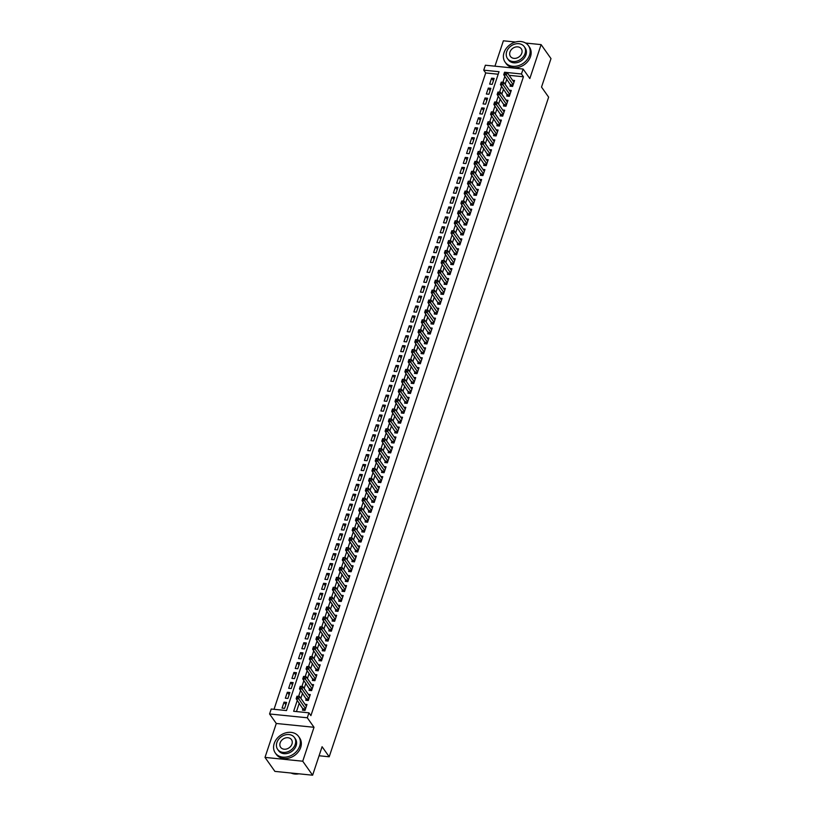 <?xml version="1.0" encoding="UTF-8"?>
<svg xmlns="http://www.w3.org/2000/svg" width="816" height="816" viewBox="0 0 816 816"><rect width="100%" height="100%" fill="white"/><g stroke="black" fill="none" stroke-linecap="round" stroke-linejoin="round"><path stroke-width="1.22" d="M498.188 74.225L485.704 72.961L483.735 70.166L485.377 65.219L523.107 69.034L521.455 73.981L507.134 72.532M515.508 42.024L503.38 40.8L494.945 66.178M523.107 69.034L529.829 78.54L541.11 44.615L550.994 58.599L541.528 87.077L548.638 97.145L329.205 756.789L322.085 746.722L312.62 775.2L274.89 771.385L265.006 757.401L302.726 761.216L314.017 727.291L307.295 717.784L269.566 713.969L271.218 709.012L286.508 710.563L499.025 71.716L483.735 70.166M314.017 727.291L276.287 723.476L265.006 757.401M276.287 723.476L269.566 713.969M485.704 72.961L274.023 709.298M541.11 44.615L525.606 43.044M312.62 775.2L302.726 761.216M510.612 84.436L510.031 86.17L512.581 86.435L514.559 80.488L512.621 80.294M507.317 94.34L506.736 96.074L509.286 96.339L511.265 90.392L509.327 90.199M504.023 104.244L503.441 105.978L505.991 106.243L507.97 100.297L506.032 100.103M500.728 114.158L500.147 115.882L502.697 116.147L504.676 110.201L502.738 110.007M497.434 124.063L496.852 125.786L499.402 126.052L501.381 120.105L499.443 119.911M494.139 133.967L493.558 135.701L496.108 135.956L498.086 130.009L496.148 129.815M490.844 143.871L490.263 145.605L492.813 145.86L494.792 139.913L492.844 139.72M487.55 153.775L486.968 155.509L489.518 155.764L491.497 149.818L489.549 149.624M484.255 163.679L483.674 165.413L486.224 165.668L488.203 159.722L486.254 159.528M480.95 173.584L480.379 175.318L482.929 175.573L484.908 169.626L482.96 169.432M477.656 183.488L477.085 185.222L479.635 185.477L481.613 179.53L479.665 179.336M474.361 193.392L473.79 195.126L476.34 195.381L478.319 189.434L476.371 189.241M471.067 203.296L470.495 205.03L473.045 205.285L475.024 199.339L473.076 199.145M467.772 213.2L467.201 214.934L469.751 215.189L471.73 209.253L469.781 209.049M464.477 223.105L463.906 224.839L466.456 225.094L468.435 219.157L466.487 218.953M461.183 233.009L460.612 234.743L463.162 234.998L465.14 229.061L463.192 228.857M457.888 242.913L457.317 244.647L459.867 244.902L461.846 238.966L459.898 238.762M454.594 252.817L454.022 254.551L456.572 254.806L458.551 248.87L456.603 248.666M451.299 262.721L450.728 264.455L453.278 264.71L455.246 258.774L453.308 258.57M448.004 272.626L447.433 274.36L449.983 274.615L451.952 268.678L450.014 268.484M444.71 282.53L444.139 284.264L446.689 284.519L448.657 278.582L446.719 278.389M441.415 292.434L440.844 294.168L443.394 294.423L445.363 288.487L443.425 288.293M438.121 302.338L437.549 304.072L440.099 304.337L442.068 298.391L440.13 298.197M434.826 312.242L434.255 313.976L436.805 314.242L438.773 308.295L436.835 308.101M431.531 322.147L430.96 323.881L433.51 324.146L435.479 318.199L433.541 318.005M428.237 332.051L427.666 333.785L430.216 334.05L432.184 328.103L430.246 327.91M424.942 341.955L424.371 343.689L426.911 343.954L428.89 338.008L426.952 337.814M421.648 351.869L421.076 353.593L423.616 353.858L425.595 347.912L423.657 347.718M418.353 361.774L417.782 363.497L420.322 363.763L422.3 357.816L420.362 357.622M415.058 371.678L414.487 373.412L417.027 373.667L419.006 367.72L417.068 367.526M411.764 381.582L411.182 383.316L413.732 383.571L415.711 377.624L413.773 377.431M408.469 391.486L407.888 393.22L410.438 393.475L412.417 387.529L410.479 387.335M405.175 401.39L404.593 403.124L407.143 403.379L409.122 397.433L407.184 397.239M401.88 411.295L401.299 413.029L403.849 413.284L405.827 407.337L403.889 407.143M398.585 421.199L398.004 422.933L400.554 423.188L402.533 417.241L400.595 417.047M395.291 431.103L394.709 432.837L397.259 433.092L399.238 427.145L397.3 426.952M391.996 441.007L391.415 442.741L393.965 442.996L395.944 437.05L394.006 436.856M388.702 450.911L388.12 452.645L390.67 452.9L392.649 446.964L390.711 446.76M385.407 460.816L384.826 462.55L387.376 462.805L389.354 456.868L387.416 456.664M382.112 470.72L381.531 472.454L384.081 472.709L386.06 466.772L384.122 466.568M378.818 480.624L378.236 482.358L380.786 482.613L382.765 476.677L380.827 476.473M375.523 490.528L374.942 492.262L377.492 492.517L379.471 486.581L377.533 486.377M372.229 500.432L371.647 502.166L374.197 502.421L376.176 496.485L374.238 496.281M368.934 510.337L368.353 512.071L370.903 512.326L372.881 506.389L370.943 506.195M365.639 520.241L365.058 521.975L367.608 522.23L369.587 516.293L367.649 516.1M362.345 530.145L361.763 531.879L364.313 532.134L366.292 526.198L364.354 526.004M359.05 540.049L358.469 541.783L361.019 542.048L362.998 536.102L361.06 535.908M355.756 549.953L355.174 551.687L357.724 551.953L359.703 546.006L357.765 545.812M352.461 559.858L351.88 561.592L354.43 561.857L356.408 555.91L354.47 555.716M349.166 569.762L348.585 571.496L351.135 571.761L353.114 565.814L351.176 565.621M345.872 579.666L345.29 581.4L347.84 581.665L349.819 575.719L347.871 575.525M342.577 589.58L341.996 591.304L344.546 591.569L346.525 585.623L344.576 585.429M339.283 599.485L338.701 601.219L341.251 601.474L343.23 595.527L341.282 595.333M335.978 609.389L335.407 611.123L337.957 611.378L339.935 605.431L337.987 605.237M332.683 619.293L332.112 621.027L334.662 621.282L336.641 615.335L334.693 615.142M329.389 629.197L328.817 630.931L331.367 631.186L333.346 625.24L331.398 625.046M326.094 639.101L325.523 640.835L328.073 641.09L330.052 635.144L328.103 634.95M322.799 649.006L322.228 650.74L324.778 650.995L326.757 645.048L324.809 644.854M319.505 658.91L318.934 660.644L321.484 660.899L323.462 654.952L321.514 654.758M316.21 668.814L315.639 670.548L318.189 670.803L320.168 664.856L318.22 664.663M312.916 678.718L312.344 680.452L314.894 680.707L316.873 674.761L314.925 674.567M309.621 688.622L309.05 690.356L311.6 690.611L313.579 684.675L311.63 684.471M306.326 698.527L305.755 700.261L308.305 700.516L310.274 694.579L308.336 694.375M285.835 704.698L284.039 702.158L282.061 708.104L284.611 708.359L286.589 702.413L284.039 702.158M289.129 694.793L287.334 692.254L285.355 698.2L287.905 698.455L289.884 692.509L287.334 692.254M292.424 684.889L290.629 682.349L288.66 688.296L291.2 688.551L293.179 682.604L290.629 682.349M295.718 674.985L293.923 672.445L291.955 678.392L294.494 678.647L296.473 672.7L293.923 672.445M299.013 665.071L297.218 662.541L295.249 668.488L297.789 668.743L299.768 662.796L297.218 662.541M302.308 655.166L300.512 652.637L298.544 658.583L301.084 658.838L303.062 652.892L300.512 652.637M305.602 645.262L303.807 642.733L301.838 648.679L304.388 648.934L306.357 642.988L303.807 642.733M308.897 635.358L307.102 632.828L305.133 638.765L307.683 639.03L309.652 633.083L307.102 632.828M312.191 625.454L310.396 622.924L308.428 628.861L310.978 629.126L312.946 623.179L310.396 622.924M315.486 615.55L313.691 613.02L311.722 618.956L314.272 619.222L316.241 613.275L313.691 613.02M318.781 605.645L316.996 603.116L315.017 609.052L317.567 609.317L319.535 603.371L316.996 603.116M322.075 595.741L320.29 593.212L318.311 599.148L320.861 599.413L322.83 593.467L320.29 593.212M325.37 585.837L323.585 583.307L321.606 589.244L324.156 589.509L326.125 583.562L323.585 583.307M328.664 575.933L326.879 573.403L324.901 579.34L327.451 579.605L329.419 573.658L326.879 573.403M331.959 566.029L330.174 563.499L328.195 569.435L330.745 569.69L332.724 563.754L330.174 563.499M335.254 556.124L333.469 553.595L331.49 559.531L334.04 559.786L336.019 553.85L333.469 553.595M338.548 546.22L336.763 543.68L334.784 549.627L337.334 549.882L339.313 543.946L336.763 543.68M341.843 536.316L340.058 533.776L338.079 539.723L340.629 539.978L342.608 534.041L340.058 533.776M345.137 526.412L343.352 523.872L341.374 529.819L343.924 530.074L345.902 524.137L343.352 523.872M348.432 516.508L346.647 513.968L344.668 519.914L347.218 520.169L349.197 514.233L346.647 513.968M351.727 506.603L349.942 504.064L347.963 510.01L350.513 510.265L352.492 504.329L349.942 504.064M355.021 496.699L353.236 494.159L351.257 500.106L353.807 500.361L355.786 494.425L353.236 494.159M358.316 486.795L356.531 484.255L354.552 490.202L357.102 490.457L359.081 484.52L356.531 484.255M361.61 476.891L359.825 474.351L357.847 480.298L360.397 480.553L362.375 474.606L359.825 474.351M364.905 466.987L363.12 464.447L361.141 470.393L363.691 470.648L365.67 464.702L363.12 464.447M368.21 457.082L366.415 454.543L364.436 460.489L366.986 460.744L368.965 454.798L366.415 454.543M371.504 447.178L369.709 444.638L367.73 450.585L370.28 450.84L372.259 444.893L369.709 444.638M374.799 437.274L373.004 434.734L371.025 440.681L373.575 440.936L375.554 434.989L373.004 434.734M378.094 427.36L376.298 424.83L374.32 430.777L376.87 431.032L378.848 425.085L376.298 424.83M381.388 417.455L379.593 414.926L377.614 420.872L380.164 421.127L382.143 415.181L379.593 414.926M384.683 407.551L382.888 405.022L380.909 410.968L383.459 411.223L385.438 405.277L382.888 405.022M387.977 397.647L386.182 395.117L384.203 401.054L386.753 401.319L388.732 395.372L386.182 395.117M391.272 387.743L389.477 385.213L387.498 391.15L390.048 391.415L392.027 385.468L389.477 385.213M394.567 377.839L392.771 375.309L390.793 381.245L393.343 381.511L395.321 375.564L392.771 375.309M397.861 367.934L396.066 365.405L394.087 371.341L396.637 371.606L398.616 365.66L396.066 365.405M401.156 358.03L399.361 355.501L397.382 361.437L399.932 361.702L401.911 355.756L399.361 355.501M404.45 348.126L402.655 345.596L400.676 351.533L403.226 351.798L405.205 345.851L402.655 345.596M407.745 338.222L405.95 335.692L403.971 341.629L406.521 341.884L408.5 335.947L405.95 335.692M411.04 328.318L409.244 325.788L407.266 331.724L409.816 331.979L411.794 326.043L409.244 325.788M414.334 318.413L412.539 315.884L410.56 321.82L413.11 322.075L415.089 316.139L412.539 315.884M417.629 308.509L415.834 305.969L413.855 311.916L416.405 312.171L418.384 306.235L415.834 305.969M420.923 298.605L419.128 296.065L417.149 302.012L419.699 302.267L421.678 296.33L419.128 296.065M424.218 288.701L422.423 286.161L420.444 292.108L422.994 292.363L424.973 286.426L422.423 286.161M427.513 278.797L425.717 276.257L423.739 282.203L426.289 282.458L428.267 276.522L425.717 276.257M430.807 268.892L429.012 266.353L427.033 272.299L429.583 272.554L431.562 266.618L429.012 266.353M434.102 258.988L432.307 256.448L430.328 262.395L432.878 262.65L434.857 256.714L432.307 256.448M437.396 249.084L435.601 246.544L433.633 252.491L436.172 252.746L438.151 246.799L435.601 246.544M440.691 239.18L438.896 236.64L436.927 242.587L439.467 242.842L441.446 236.895L438.896 236.64M443.986 229.276L442.19 226.736L440.222 232.682L442.762 232.937L444.74 226.991L442.19 226.736M447.28 219.371L445.485 216.832L443.516 222.778L446.056 223.033L448.035 217.087L445.485 216.832M450.575 209.467L448.78 206.927L446.811 212.874L449.361 213.129L451.33 207.182L448.78 206.927M453.869 199.553L452.074 197.023L450.106 202.97L452.656 203.225L454.624 197.278L452.074 197.023M457.164 189.649L455.369 187.119L453.4 193.066L455.95 193.321L457.919 187.374L455.369 187.119M460.459 179.744L458.663 177.215L456.695 183.161L459.245 183.416L461.213 177.47L458.663 177.215M463.753 169.84L461.968 167.311L459.989 173.257L462.539 173.512L464.508 167.566L461.968 167.311M467.048 159.936L465.263 157.406L463.284 163.343L465.834 163.608L467.803 157.661L465.263 157.406M470.342 150.032L468.557 147.502L466.579 153.439L469.129 153.704L471.097 147.757L468.557 147.502M473.637 140.128L471.852 137.598L469.873 143.534L472.423 143.8L474.392 137.853L471.852 137.598M476.932 130.223L475.147 127.694L473.168 133.63L475.718 133.895L477.697 127.949L475.147 127.694M480.226 120.319L478.441 117.79L476.462 123.726L479.012 123.991L480.991 118.045L478.441 117.79M483.521 110.415L481.736 107.885L479.757 113.822L482.307 114.087L484.286 108.14L481.736 107.885M486.815 100.511L485.03 97.981L483.052 103.918L485.602 104.173L487.58 98.236L485.03 97.981M490.11 90.607L488.325 88.077L486.346 94.013L488.896 94.268L490.875 88.332L488.325 88.077M492.191 84.364L494.17 78.428L491.62 78.173L489.641 84.109L492.191 84.364M297.299 700.312L293.648 711.287L308.938 712.827L310.916 715.632L523.433 76.775L509.113 75.327M506.848 79.121L505.135 84.272M503.554 89.026L501.84 94.177M500.259 98.93L498.545 104.081M496.964 108.834L495.251 113.985M493.67 118.738L491.956 123.889M490.375 128.642L488.662 133.793M487.081 138.547L485.367 143.698M483.786 148.451L482.072 153.602M480.491 158.355L478.778 163.506M477.197 168.259L475.483 173.41M473.902 178.163L472.189 183.314M470.608 188.068L468.894 193.219M467.313 197.972L465.599 203.123M464.018 207.876L462.305 213.027M460.724 217.78L459 222.931M457.419 227.684L455.705 232.835M454.124 237.589L452.411 242.74M450.83 247.493L449.116 252.644M447.535 257.397L445.822 262.548M444.241 267.301L442.527 272.452M440.946 277.205L439.232 282.356M437.651 287.11L435.938 292.271M434.357 297.014L432.643 302.175M431.062 306.928L429.349 312.079M427.768 316.832L426.054 321.983M424.473 326.737L422.759 331.888M421.178 336.641L419.465 341.792M417.884 346.545L416.17 351.696M414.589 356.449L412.876 361.6M411.295 366.353L409.581 371.504M408 376.258L406.286 381.409M404.705 386.162L402.992 391.313M401.411 396.066L399.697 401.217M398.116 405.97L396.403 411.121M394.822 415.874L393.108 421.025M391.527 425.779L389.813 430.93M388.232 435.683L386.519 440.834M384.938 445.587L383.224 450.738M381.643 455.491L379.93 460.642M378.349 465.395L376.635 470.546M375.054 475.3L373.34 480.451M371.759 485.204L370.046 490.355M368.465 495.108L366.751 500.259M365.17 505.012L363.457 510.163M361.876 514.916L360.162 520.067M358.581 524.821L356.867 529.982M355.286 534.735L353.573 539.886M351.992 544.639L350.278 549.79M348.697 554.543L346.984 559.694M345.403 564.448L343.689 569.599M342.108 574.352L340.394 579.503M338.813 584.256L337.1 589.407M335.519 594.16L333.805 599.311M332.224 604.064L330.511 609.215M328.93 613.969L327.216 619.12M325.635 623.873L323.921 629.024M322.34 633.777L320.627 638.928M319.046 643.681L317.332 648.832M315.751 653.585L314.027 658.736M312.446 663.49L310.733 668.641M309.152 673.394L307.438 678.545M305.857 683.298L304.144 688.449M302.563 693.202L300.849 698.353M299.268 703.106L296.463 711.572M303.032 708.431L302.461 710.165L305.011 710.42L306.979 704.483L305.041 704.279M319.076 755.769L329.205 756.789M523.433 76.775L521.455 73.981M308.938 712.827L307.295 717.784M504.869 76.316L502.88 82.304M501.575 86.221L499.586 92.208M498.28 96.125L496.291 102.112M494.986 106.029L492.997 112.016M491.691 115.943L489.702 121.921M488.396 125.848L486.407 131.825M485.102 135.752L483.113 141.729M481.807 145.656L479.818 151.633M478.513 155.56L476.524 161.537M475.218 165.464L473.229 171.442M471.923 175.369L469.934 181.346M468.629 185.273L466.64 191.25M465.334 195.177L463.345 201.154M462.04 205.081L460.051 211.058M458.745 214.985L456.756 220.963M455.45 224.89L453.461 230.867M452.156 234.794L450.167 240.771M448.861 244.698L446.872 250.675M445.567 254.602L443.578 260.579M442.272 264.506L440.283 270.484M438.977 274.411L436.988 280.388M435.683 284.315L433.694 290.292M432.378 294.219L430.389 300.196M429.083 304.123L427.094 310.1M425.789 314.027L423.8 320.015M422.494 323.932L420.505 329.919M419.2 333.836L417.211 339.823M415.905 343.74L413.916 349.727M412.61 353.654L410.621 359.632M409.316 363.559L407.327 369.536M406.021 373.463L404.032 379.44M402.727 383.367L400.738 389.344M399.432 393.271L397.443 399.248M396.137 403.175L394.148 409.153M392.843 413.08L390.854 419.057M389.548 422.984L387.559 428.961M386.254 432.888L384.265 438.865M382.959 442.792L380.97 448.769M379.664 452.696L377.675 458.674M376.37 462.601L374.381 468.578M373.075 472.505L371.086 478.482M369.781 482.409L367.792 488.386M366.486 492.313L364.497 498.29M363.191 502.217L361.202 508.195M359.897 512.122L357.908 518.099M356.602 522.026L354.613 528.003M353.308 531.93L351.319 537.907M350.013 541.834L348.024 547.811M346.718 551.738L344.729 557.726M343.424 561.643L341.435 567.63M340.129 571.547L338.14 577.534M336.835 581.461L334.846 587.438M333.54 591.365L331.551 597.343M330.245 601.27L328.256 607.247M326.951 611.174L324.962 617.151M323.656 621.078L321.667 627.055M320.362 630.982L318.373 636.959M317.067 640.886L315.078 646.864M313.772 650.791L311.783 656.768M310.478 660.695L308.489 666.672M307.183 670.599L305.194 676.576M303.889 680.503L301.9 686.48M300.594 690.407L298.605 696.385M493.405 80.702L491.62 78.173M303.787 710.297L296.157 698.7L296.973 696.221L299.523 696.476L306.408 706.217M298.003 696.415L299.523 696.476L298.707 698.955L296.157 698.7L298.003 696.415L296.983 696.313L296.647 697.303M305.582 708.686L297.667 697.405M291.037 773.017A14.28 11.424 -35.3 0 0 298.942 773.813M274.217 743.468A14.28 11.424 -35.3 0 0 275.308 752.995A14.28 11.424 -35.3 0 0 288.313 756.605A14.28 11.424 -35.3 0 0 299.707 746.038A14.28 11.424 -35.3 0 0 298.625 736.511A14.28 11.424 -35.3 0 0 285.61 732.901A14.28 11.424 -35.3 0 0 274.217 743.468M275.308 752.995L276.298 754.392A14.28 11.424 -35.3 0 0 289.303 758.003A14.28 11.424 -35.3 0 0 300.696 747.446A14.28 11.424 -35.3 0 0 299.615 737.909L298.625 736.511M294.443 737.531L295.361 738.817A10.282 8.221 144.7 0 1 296.137 745.681A10.282 8.221 144.7 0 1 287.936 753.29A10.282 8.221 144.7 0 1 278.572 750.689L277.664 749.404A10.282 8.221 -35.3 0 0 287.028 752.005A10.282 8.221 -35.3 0 0 295.229 744.396A10.282 8.221 -35.3 0 0 294.443 737.531A10.282 8.221 -35.3 0 0 285.08 734.93A10.282 8.221 -35.3 0 0 276.879 742.54A10.282 8.221 -35.3 0 0 277.664 749.404M291.965 744.07A6.62 5.304 -35.3 0 0 291.465 739.643A6.62 5.304 -35.3 0 0 285.427 737.97A6.62 5.304 -35.3 0 0 280.143 742.866A6.62 5.304 -35.3 0 0 280.643 747.293A6.62 5.304 -35.3 0 0 286.681 748.966A6.62 5.304 -35.3 0 0 291.965 744.07M504.033 52.612A14.28 11.424 -35.3 0 0 505.124 62.149A14.28 11.424 -35.3 0 0 518.129 65.759A14.28 11.424 -35.3 0 0 529.523 55.192A14.28 11.424 -35.3 0 0 528.431 45.665A14.28 11.424 -35.3 0 0 515.426 42.055A14.28 11.424 -35.3 0 0 504.033 52.612M505.124 62.149L506.104 63.546A14.28 11.424 -35.3 0 0 519.119 67.157A14.28 11.424 -35.3 0 0 530.512 56.59A14.28 11.424 -35.3 0 0 529.421 47.063L528.431 45.665M524.26 46.685L525.167 47.971A10.282 8.221 144.7 0 1 525.953 54.835A10.282 8.221 144.7 0 1 517.752 62.444A10.282 8.221 144.7 0 1 508.388 59.843L507.47 58.548A10.282 8.221 -35.3 0 0 516.844 61.159A10.282 8.221 -35.3 0 0 525.045 53.55A10.282 8.221 -35.3 0 0 524.26 46.685A10.282 8.221 -35.3 0 0 514.896 44.084A10.282 8.221 -35.3 0 0 506.695 51.694A10.282 8.221 -35.3 0 0 507.47 58.548M521.781 53.213A6.62 5.304 -35.3 0 0 521.281 48.797A6.62 5.304 -35.3 0 0 515.243 47.114A6.62 5.304 -35.3 0 0 509.959 52.02A6.62 5.304 -35.3 0 0 510.459 56.447A6.62 5.304 -35.3 0 0 516.497 58.12A6.62 5.304 -35.3 0 0 521.781 53.213M307.081 700.393L299.452 688.796L300.268 686.317L302.818 686.572L309.703 696.313M301.298 686.511L302.818 686.572L302.002 689.051L299.452 688.796L301.298 686.511L300.278 686.409L299.951 687.398M308.876 698.782L300.961 687.5M310.376 690.489L302.746 678.892L303.562 676.413L306.112 676.668L312.997 686.399M304.592 676.607L306.112 676.668L305.296 679.147L302.746 678.892L304.592 676.607L303.572 676.505L303.246 677.494M312.171 688.877L304.266 677.596M313.67 680.585L306.041 668.987L306.867 666.509L309.407 666.764L316.292 676.495M307.887 666.703L309.407 666.764L308.591 669.242L306.041 668.987L307.887 666.703L306.867 666.601L306.541 667.59M315.466 678.973L307.561 667.692M316.965 670.681L309.335 659.083L310.162 656.605L312.701 656.86L319.586 666.59M311.182 656.798L312.701 656.86L311.885 659.338L309.335 659.083L311.182 656.798L310.162 656.696L309.835 657.686M318.76 669.069L310.855 657.788M320.26 660.776L312.63 649.179L313.456 646.7L315.996 646.955L322.881 656.686M314.476 646.894L315.996 646.955L315.18 649.434L312.63 649.179L314.476 646.894L313.456 646.792L313.13 647.782M322.055 659.165L314.15 647.884M323.554 650.872L315.925 639.275L316.751 636.796L319.291 637.051L326.176 646.782M317.771 636.99L319.291 637.051L318.475 639.53L315.925 639.275L317.771 636.99L316.751 636.888L316.424 637.877M325.349 649.261L317.444 637.979M326.849 640.968L319.219 629.371L320.045 626.892L322.595 627.147L329.47 636.878M321.065 627.086L322.595 627.147L321.769 629.626L319.219 629.371L321.065 627.086L320.045 626.984L319.719 627.973M328.644 639.356L320.739 628.075M330.143 631.064L322.514 619.456L323.34 616.988L325.89 617.243L332.765 626.974M324.36 617.182L325.89 617.243L325.064 619.721L322.514 619.456L324.36 617.182L323.34 617.08L323.014 618.069M331.939 629.452L324.034 618.171M333.438 621.16L325.808 609.552L326.635 607.084L329.185 607.339L336.059 617.069M327.655 607.277L329.185 607.339L328.358 609.817L325.808 609.552L327.655 607.277L326.635 607.175L326.308 608.165M335.233 619.548L327.328 608.267M336.733 611.255L329.103 599.648L329.929 597.179L332.479 597.434L339.354 607.165M330.949 597.373L332.479 597.434L331.653 599.913L329.103 599.648L330.949 597.373L329.929 597.271L329.603 598.261M338.528 609.644L330.623 598.363M340.027 601.351L332.398 589.744L333.224 587.275L335.774 587.53L342.649 597.261M334.244 587.469L335.774 587.53L334.948 590.009L332.398 589.744L334.244 587.469L333.224 587.367L332.897 588.356M341.822 599.74L333.917 588.458M343.322 591.447L335.692 579.839L336.518 577.371L339.068 577.626L345.943 587.357M337.538 577.565L339.068 577.626L338.242 580.105L335.692 579.839L337.538 577.565L336.518 577.463L336.192 578.452M345.117 589.835L337.212 578.554M346.616 581.543L338.987 569.935L339.813 567.457L342.363 567.722L349.238 577.453M340.833 567.661L342.363 567.722L341.537 570.2L338.987 569.935L340.833 567.661L339.813 567.559L339.487 568.548M348.412 579.931L340.507 568.65M349.911 571.639L342.281 560.031L343.108 557.552L345.658 557.818L352.532 567.548M344.128 557.756L345.658 557.818L344.831 560.286L342.281 560.031L344.128 557.756L343.108 557.654L342.781 558.644M351.706 570.027L343.801 558.746M353.206 561.734L345.576 550.127L346.402 547.648L348.952 547.913L355.827 557.644M347.422 547.852L348.952 547.913L348.126 550.382L345.576 550.127L347.422 547.852L346.402 547.75L346.076 548.74M355.011 560.123L347.096 548.842M356.5 551.82L348.871 540.223L349.697 537.744L352.247 538.009L359.122 547.74M350.717 537.948L352.247 538.009L351.421 540.478L348.871 540.223L350.717 537.948L349.697 537.836L349.37 538.835M358.306 550.219L350.39 538.937M359.795 541.916L352.165 530.318L352.991 527.84L355.541 528.105L362.416 537.836M354.011 528.044L355.541 528.105L354.715 530.573L352.165 530.318L354.011 528.044L352.991 527.932L352.665 528.931M361.6 540.314L353.685 529.033M363.089 532.012L355.46 520.414L356.286 517.936L358.836 518.201L365.711 527.932M357.306 518.14L358.836 518.201L358.01 520.669L355.46 520.414L357.306 518.14L356.286 518.027L355.96 519.017M364.895 530.41L356.98 519.129M366.394 522.107L358.754 510.51L359.581 508.031L362.131 508.297L369.005 518.027M360.601 508.225L362.131 508.297L361.304 510.765L358.754 510.51L360.601 508.225L359.581 508.123L359.254 509.113M368.189 520.506L360.274 509.225M369.689 512.203L362.049 500.606L362.875 498.127L365.425 498.382L372.3 508.123M363.895 498.321L365.425 498.382L364.599 500.861L362.049 500.606L363.895 498.321L362.875 498.219L362.549 499.208M371.484 510.592L363.569 499.321M372.983 502.299L365.344 490.702L366.17 488.223L368.72 488.478L375.595 498.219M367.19 488.417L368.72 488.478L367.894 490.957L365.344 490.702L367.19 488.417L366.17 488.315L365.843 489.304M374.779 500.687L366.863 489.406M376.278 492.395L368.638 480.797L369.464 478.319L372.014 478.574L378.889 488.315M370.484 478.513L372.014 478.574L371.188 481.052L368.638 480.797L370.484 478.513L369.464 478.411L369.138 479.4M378.073 490.783L370.158 479.502M379.573 482.491L371.933 470.893L372.759 468.415L375.309 468.67L382.184 478.411M373.779 468.608L375.309 468.67L374.483 471.148L371.933 470.893L373.779 468.608L372.759 468.506L372.433 469.496M381.368 480.879L373.453 469.598M382.867 472.586L375.227 460.989L376.054 458.51L378.604 458.765L385.478 468.506M377.074 458.704L378.604 458.765L377.777 461.244L375.227 460.989L377.074 458.704L376.054 458.602L375.727 459.592M384.662 470.975L376.747 459.694M386.162 462.682L378.522 451.085L379.348 448.606L381.898 448.861L388.773 458.602M380.368 448.8L381.898 448.861L381.072 451.34L378.522 451.085L380.368 448.8L379.348 448.698L379.022 449.687M387.957 461.071L380.042 449.789M389.456 452.778L381.817 441.181L382.643 438.702L385.193 438.957L392.078 448.688M383.663 438.896L385.193 438.957L384.367 441.436L381.817 441.181L383.663 438.896L382.643 438.794L382.316 439.783M391.252 451.166L383.336 439.885M392.751 442.874L385.111 431.276L385.937 428.798L388.487 429.053L395.372 438.784M386.957 428.992L388.487 429.053L387.661 431.531L385.111 431.276L386.957 428.992L385.937 428.89L385.611 429.879M394.546 441.262L386.631 429.981M396.046 432.97L388.406 421.372L389.232 418.894L391.782 419.149L398.667 428.879M390.252 419.087L391.782 419.149L390.956 421.627L388.406 421.372L390.252 419.087L389.232 418.985L388.906 419.975M397.841 431.358L389.926 420.077M399.34 423.065L391.7 411.468L392.527 408.989L395.077 409.244L401.962 418.975M393.547 409.183L395.077 409.244L394.25 411.723L391.7 411.468L393.547 409.183L392.527 409.081L392.2 410.071M401.135 421.454L393.22 410.173M402.635 413.161L394.995 401.564L395.821 399.085L398.371 399.34L405.256 409.071M396.841 399.279L398.371 399.34L397.545 401.819L394.995 401.564L396.841 399.279L395.821 399.177L395.495 400.166M404.43 411.55L396.515 400.268M405.929 403.257L398.29 391.649L399.116 389.181L401.666 389.436L408.551 399.167M400.136 389.375L401.666 389.436L400.84 391.915L398.29 391.649L400.136 389.375L399.126 389.273L398.789 390.262M407.725 401.645L399.809 390.364M409.224 393.353L401.584 381.745L402.41 379.277L404.96 379.532L411.845 389.263M403.43 379.471L404.96 379.532L404.134 382.01L401.584 381.745L403.43 379.471L402.421 379.369L402.084 380.358M411.019 391.741L403.104 380.46M412.519 383.449L404.879 371.841L405.705 369.373L408.255 369.628L415.14 379.358M406.735 369.566L408.255 369.628L407.429 372.106L404.879 371.841L406.735 369.566L405.715 369.464L405.379 370.454M414.314 381.837L406.399 370.556M415.813 373.544L408.173 361.937L409 359.468L411.55 359.723L418.435 369.454M410.03 359.662L411.55 359.723L410.723 362.202L408.173 361.937L410.03 359.662L409.01 359.56L408.673 360.55M417.608 371.933L409.693 360.652M419.108 363.64L411.468 352.033L412.294 349.564L414.844 349.819L421.729 359.55M413.324 349.758L414.844 349.819L414.018 352.298L411.468 352.033L413.324 349.758L412.304 349.656L411.968 350.645M420.903 362.029L412.988 350.747M422.402 353.736L414.773 342.128L415.589 339.66L418.139 339.915L425.024 349.646M416.619 339.854L418.139 339.915L417.313 342.394L414.773 342.128L416.619 339.854L415.599 339.752L415.262 340.741M424.198 352.124L416.282 340.843M425.697 343.832L418.067 332.224L418.883 329.746L421.433 330.011L428.318 339.742M419.914 329.95L421.433 330.011L420.607 332.489L418.067 332.224L419.914 329.95L418.894 329.848L418.557 330.837M427.492 342.22L419.577 330.939M428.992 333.928L421.362 322.32L422.178 319.841L424.728 320.107L431.613 329.837M423.208 320.045L424.728 320.107L423.902 322.575L421.362 322.32L423.208 320.045L422.188 319.943L421.852 320.933M430.787 332.316L422.872 321.035M432.286 324.023L424.657 312.416L425.473 309.937L428.023 310.202L434.908 319.933M426.503 310.141L428.023 310.202L427.196 312.671L424.657 312.416L426.503 310.141L425.483 310.039L425.146 311.029M434.081 322.412L426.166 311.131M435.581 314.109L427.951 302.512L428.767 300.033L431.317 300.298L438.202 310.029M429.797 300.237L431.317 300.298L430.501 302.767L427.951 302.512L429.797 300.237L428.777 300.125L428.441 301.124M437.376 312.508L429.461 301.226M438.875 304.205L431.246 292.607L432.062 290.129L434.612 290.394L441.497 300.125M433.092 290.333L434.612 290.394L433.796 292.862L431.246 292.607L433.092 290.333L432.072 290.221L431.735 291.22M440.671 302.603L432.755 291.322M442.17 294.301L434.54 282.703L435.356 280.225L437.906 280.49L444.791 290.221M436.387 280.418L437.906 280.49L437.09 282.958L434.54 282.703L436.387 280.418L435.367 280.316L435.03 281.306M443.965 292.699L436.05 281.418M445.465 284.396L437.835 272.799L438.651 270.32L441.201 270.575L448.086 280.316M439.681 270.514L441.201 270.575L440.385 273.054L437.835 272.799L439.681 270.514L438.661 270.412L438.325 271.402M447.26 282.795L439.345 271.514M448.759 274.492L441.13 262.895L441.946 260.416L444.496 260.671L451.381 270.412M442.976 260.61L444.496 260.671L443.68 263.15L441.13 262.895L442.976 260.61L441.956 260.508L441.629 261.497M450.554 272.881L442.639 261.61M452.054 264.588L444.424 252.991L445.24 250.512L447.79 250.767L454.675 260.508M446.27 250.706L447.79 250.767L446.974 253.246L444.424 252.991L446.27 250.706L445.25 250.604L444.924 251.593M453.849 262.976L445.934 251.695M455.348 254.684L447.719 243.086L448.545 240.608L451.085 240.863L457.97 250.604M449.565 240.802L451.085 240.863L450.269 243.341L447.719 243.086L449.565 240.802L448.545 240.7L448.219 241.689M457.144 253.072L449.239 241.791M458.643 244.78L451.013 233.182L451.84 230.704L454.379 230.959L461.264 240.7M452.86 230.897L454.379 230.959L453.563 233.437L451.013 233.182L452.86 230.897L451.84 230.795L451.513 231.785M460.438 243.168L452.533 231.887M461.938 234.875L454.308 223.278L455.134 220.799L457.674 221.054L464.559 230.795M456.154 220.993L457.674 221.054L456.858 223.533L454.308 223.278L456.154 220.993L455.134 220.891L454.808 221.881M463.733 233.264L455.828 221.983M465.232 224.971L457.603 213.374L458.429 210.895L460.969 211.15L467.854 220.881M459.449 211.089L460.969 211.15L460.153 213.629L457.603 213.374L459.449 211.089L458.429 210.987L458.102 211.976M467.027 223.36L459.122 212.078M468.527 215.067L460.897 203.47L461.723 200.991L464.263 201.246L471.148 210.977M462.743 201.185L464.263 201.246L463.447 203.725L460.897 203.47L462.743 201.185L461.723 201.083L461.397 202.072M470.322 213.455L462.417 202.174M471.821 205.163L464.192 193.565L465.018 191.087L467.568 191.342L474.443 201.073M466.038 191.281L467.568 191.342L466.742 193.82L464.192 193.565L466.038 191.281L465.018 191.179L464.692 192.168M473.617 203.551L465.712 192.27M475.116 195.259L467.486 183.661L468.313 181.183L470.863 181.438L477.737 191.168M469.333 181.376L470.863 181.438L470.036 183.916L467.486 183.661L469.333 181.376L468.313 181.274L467.986 182.264M476.911 193.647L469.006 182.366M478.411 185.354L470.781 173.757L471.607 171.278L474.157 171.533L481.032 181.264M472.627 171.472L474.157 171.533L473.331 174.012L470.781 173.757L472.627 171.472L471.607 171.37L471.281 172.36M480.206 183.743L472.301 172.462M481.705 175.45L474.076 163.853L474.902 161.374L477.452 161.629L484.327 171.36M475.922 161.568L477.452 161.629L476.626 164.108L474.076 163.853L475.922 161.568L474.902 161.466L474.575 162.455M483.5 173.839L475.595 162.557M485 165.546L477.37 153.938L478.196 151.47L480.746 151.725L487.621 161.456M479.216 151.664L480.746 151.725L479.92 154.204L477.37 153.938L479.216 151.664L478.196 151.562L477.87 152.551M486.795 163.934L478.89 152.653M488.294 155.642L480.665 144.034L481.491 141.566L484.041 141.821L490.916 151.552M482.511 141.76L484.041 141.821L483.215 144.299L480.665 144.034L482.511 141.76L481.491 141.658L481.165 142.647M490.09 154.03L482.185 142.749M491.589 145.738L483.959 134.13L484.786 131.662L487.336 131.917L494.21 141.647M485.806 131.855L487.336 131.917L486.509 134.395L483.959 134.13L485.806 131.855L484.786 131.753L484.459 132.743M493.384 144.126L485.479 132.845M494.884 135.833L487.254 124.226L488.08 121.757L490.63 122.012L497.505 131.743M489.1 121.951L490.63 122.012L489.804 124.491L487.254 124.226L489.1 121.951L488.08 121.849L487.754 122.839M496.679 134.222L488.774 122.941M498.178 125.929L490.549 114.322L491.375 111.853L493.925 112.108L500.8 121.839M492.395 112.047L493.925 112.108L493.099 114.587L490.549 114.322L492.395 112.047L491.375 111.945L491.048 112.934M499.984 124.318L492.068 113.036M501.473 116.025L493.843 104.417L494.669 101.949L497.219 102.204L504.094 111.935M495.689 102.143L497.219 102.204L496.393 104.683L493.843 104.417L495.689 102.143L494.669 102.041L494.343 103.03M503.278 114.413L495.363 103.132M504.767 106.121L497.138 94.513L497.964 92.035L500.514 92.3L507.389 102.031M498.984 92.239L500.514 92.3L499.688 94.768L497.138 94.513L498.984 92.239L497.964 92.137L497.638 93.126M506.573 104.509L498.658 93.228M508.062 96.217L500.432 84.609L501.259 82.13L503.809 82.396L510.683 92.126M502.279 82.334L503.809 82.396L502.982 84.864L500.432 84.609L502.279 82.334L501.259 82.232L500.932 83.222M509.867 94.605L501.952 83.324M511.367 86.302L503.727 74.705L504.553 72.226L507.103 72.491L513.978 82.222M505.573 72.43L507.103 72.491L506.277 74.96L503.727 74.705L505.573 72.43L504.553 72.318L504.227 73.318M513.162 84.701L505.247 73.42M305.368 709.349L303.47 709.155M305.449 709.094L303.348 708.88M308.662 699.445L306.765 699.251M308.744 699.19L306.643 698.975M311.957 689.54L310.06 689.347M312.038 689.285L309.937 689.071M315.251 679.636L313.354 679.442M315.333 679.381L313.232 679.167M318.546 669.732L316.659 669.538M318.628 669.477L316.526 669.263M321.841 659.828L319.954 659.634M321.922 659.573L319.821 659.359M325.135 649.924L323.248 649.73M325.217 649.658L323.116 649.454M328.43 640.019L326.543 639.826M328.511 639.754L326.41 639.55M331.724 630.115L329.837 629.921M331.806 629.85L329.705 629.646M335.019 620.211L333.132 620.017M335.101 619.946L332.999 619.742M338.314 610.307L336.427 610.113M338.395 610.042L336.304 609.827M341.608 600.403L339.721 600.209M341.69 600.137L339.599 599.923M344.903 590.498L343.016 590.305M344.984 590.233L342.893 590.019M348.197 580.594L346.31 580.4M348.279 580.329L346.188 580.115M351.492 570.69L349.605 570.496M351.574 570.425L349.483 570.211M354.787 560.786L352.9 560.592M354.868 560.521L352.777 560.306M358.081 550.871L356.194 550.688M358.163 550.616L356.072 550.402M361.376 540.967L359.489 540.784M361.457 540.712L359.366 540.498M364.67 531.063L362.783 530.879M364.752 530.808L362.661 530.594M367.965 521.159L366.078 520.975M368.047 520.904L365.956 520.69M371.26 511.255L369.373 511.071M371.351 511L369.25 510.785M374.554 501.35L372.667 501.167M374.646 501.095L372.545 500.881M377.849 491.446L375.962 491.252M377.941 491.191L375.839 490.977M381.143 481.542L379.256 481.348M381.235 481.287L379.134 481.073M384.438 471.638L382.551 471.444M384.53 471.383L382.429 471.169M387.733 461.734L385.846 461.54M387.824 461.479L385.723 461.264M391.027 451.829L389.14 451.636M391.119 451.574L389.018 451.36M394.322 441.925L392.435 441.731M394.414 441.67L392.312 441.456M397.616 432.021L395.729 431.827M397.708 431.766L395.607 431.552M400.911 422.117L399.024 421.923M401.003 421.862L398.902 421.648M404.206 412.213L402.319 412.019M404.297 411.947L402.196 411.743M407.5 402.308L405.613 402.115M407.592 402.043L405.491 401.839M410.795 392.404L408.908 392.21M410.887 392.139L408.785 391.935M414.089 382.5L412.202 382.306M414.181 382.235L412.08 382.031M417.384 372.596L415.497 372.402M417.476 372.331L415.375 372.116M420.679 362.692L418.792 362.498M420.77 362.426L418.669 362.212M423.973 352.787L422.086 352.594M424.065 352.522L421.964 352.308M427.268 342.883L425.381 342.689M427.36 342.618L425.258 342.404M430.562 332.979L428.675 332.785M430.654 332.714L428.553 332.5M433.857 323.065L431.97 322.881M433.949 322.81L431.848 322.595M437.162 313.16L435.265 312.977M437.243 312.905L435.142 312.691M440.456 303.256L438.559 303.073M440.538 303.001L438.437 302.787M443.751 293.352L441.854 293.168M443.833 293.097L441.731 292.883M447.046 283.448L445.148 283.264M447.127 283.193L445.026 282.979M450.34 273.544L448.443 273.36M450.422 273.289L448.321 273.074M453.635 263.639L451.738 263.456M453.716 263.384L451.615 263.17M456.929 253.735L455.032 253.541M457.011 253.48L454.91 253.266M460.224 243.831L458.327 243.637M460.306 243.576L458.204 243.362M463.519 233.927L461.632 233.733M463.6 233.672L461.499 233.458M466.813 224.023L464.926 223.829M466.895 223.768L464.794 223.553M470.108 214.118L468.221 213.925M470.189 213.863L468.088 213.649M473.402 204.214L471.515 204.02M473.484 203.959L471.383 203.745M476.697 194.31L474.81 194.116M476.779 194.055L474.677 193.841M479.992 184.406L478.105 184.212M480.073 184.141L477.972 183.937M483.286 174.502L481.399 174.308M483.368 174.236L481.277 174.032M486.581 164.597L484.694 164.404M486.662 164.332L484.571 164.128M489.875 154.693L487.988 154.499M489.957 154.428L487.866 154.224M493.17 144.789L491.283 144.595M493.252 144.524L491.161 144.32M496.465 134.885L494.578 134.691M496.546 134.62L494.455 134.405M499.759 124.981L497.872 124.787M499.841 124.715L497.75 124.501M503.054 115.076L501.167 114.883M503.135 114.811L501.044 114.597M506.348 105.172L504.461 104.978M506.43 104.907L504.339 104.693M509.643 95.268L507.756 95.074M509.725 95.003L507.634 94.789M512.938 85.354L511.051 85.17M513.019 85.099L510.928 84.884"/></g></svg>
